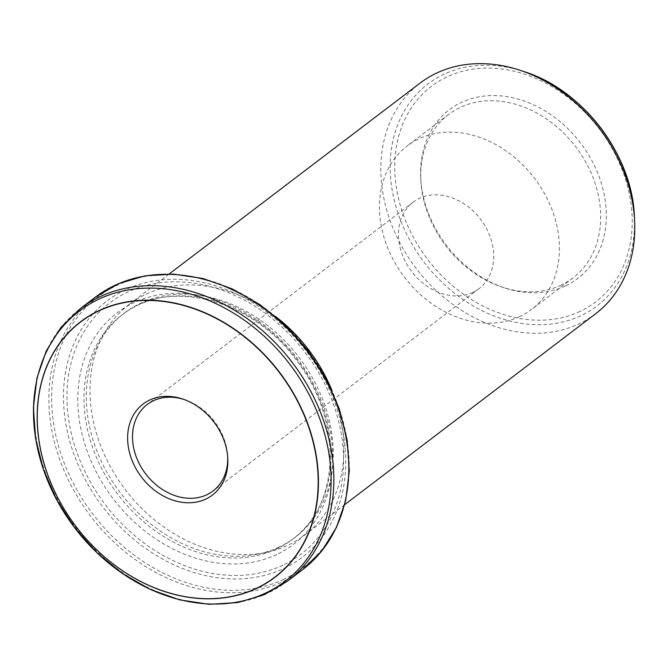 <?xml version="1.0" encoding="UTF-8"?>
<svg xmlns="http://www.w3.org/2000/svg" width="668" height="668" viewBox="0 0 668 668"><rect width="100%" height="100%" fill="white"/><g stroke="black" fill="none" stroke-linecap="round" stroke-linejoin="round"><path stroke-width="0.5" stroke-dasharray="3.34 2.5" d="M472.819 292.409A54.35 43.236 52.7 0 1 409.075 267.86A54.35 43.236 52.7 0 1 413.208 202.137A54.35 43.236 52.7 0 1 480.517 219.221A54.35 43.236 52.7 0 1 479.023 288.651A54.35 43.236 52.7 0 1 472.819 292.409M183.667 399.364A54.35 43.236 52.7 0 1 184.727 399.698A54.35 43.236 52.7 0 1 227.663 456.135A54.35 43.236 52.7 0 1 227.704 457.246M275.525 316.465A144.931 115.288 -127.3 0 0 129.208 304.383A144.931 115.288 -127.3 0 0 102.546 336.305A144.931 115.288 -127.3 0 0 125.208 489.535A144.931 115.288 -127.3 0 0 266.833 552.252A144.931 115.288 -127.3 0 0 288.184 545.096A144.931 115.288 -127.3 0 0 304.708 535.076A144.931 115.288 -127.3 0 0 332.105 390.838M595.564 313.801A144.931 115.288 52.7 0 1 579.031 323.83A144.931 115.288 52.7 0 1 409.041 258.366A144.931 115.288 52.7 0 1 420.063 83.108M565.554 285.854A106.003 84.318 52.7 0 1 504.474 287.883A106.003 84.318 52.7 0 1 420.731 177.813A106.003 84.318 52.7 0 1 554.807 117.501A106.003 84.318 52.7 0 1 565.554 285.854M561.187 285.094A102.705 81.696 52.7 0 1 502.002 287.065A102.705 81.696 52.7 0 1 420.865 180.41A102.705 81.696 52.7 0 1 448.529 114.512A102.705 81.696 52.7 0 1 575.732 146.785A102.705 81.696 52.7 0 1 572.902 277.988A102.705 81.696 52.7 0 1 561.187 285.094M279.032 547.109A140.94 112.107 52.7 0 1 258.265 554.073A140.94 112.107 52.7 0 1 120.549 493.076A140.94 112.107 52.7 0 1 98.505 344.07A140.94 112.107 52.7 0 1 124.44 313.033A140.94 112.107 52.7 0 1 298.997 357.313A140.94 112.107 52.7 0 1 295.106 537.364A140.94 112.107 52.7 0 1 279.032 547.109M519.904 316.498A102.705 81.696 52.7 0 1 399.439 270.106A102.705 81.696 52.7 0 1 407.246 145.908A102.705 81.696 52.7 0 1 534.458 178.189A102.705 81.696 52.7 0 1 531.619 309.393A102.705 81.696 52.7 0 1 519.904 316.498M283.775 568.485A161.105 128.156 -127.3 0 0 266.206 311.705A161.105 128.156 -127.3 0 0 63.844 407.179A161.105 128.156 -127.3 0 0 283.775 568.485M282.84 565.203A157.873 125.584 52.7 0 1 67.309 407.129A157.873 125.584 52.7 0 1 265.613 313.568A157.873 125.584 52.7 0 1 282.84 565.203M95.198 297.277A171.175 136.163 -127.3 0 0 82.172 504.273A171.175 136.163 -127.3 0 0 282.956 581.586A171.175 136.163 -127.3 0 0 302.479 569.746M287.516 581.135A171.175 136.163 52.7 0 1 267.993 592.975A171.175 136.163 52.7 0 1 67.209 515.654A171.175 136.163 52.7 0 1 80.235 308.666M276.752 554.498A145.499 115.739 52.7 0 1 78.123 408.816A145.499 115.739 52.7 0 1 260.887 322.586A145.499 115.739 52.7 0 1 276.752 554.498M276.711 548.871A140.94 112.107 52.7 0 1 111.406 485.21A140.94 112.107 52.7 0 1 122.127 314.795A140.94 112.107 52.7 0 1 296.684 359.075A140.94 112.107 52.7 0 1 292.784 539.126A140.94 112.107 52.7 0 1 276.711 548.871M580.066 311.397A135.529 107.807 52.7 0 1 395.047 175.701A135.529 107.807 52.7 0 1 565.278 95.374A135.529 107.807 52.7 0 1 580.066 311.397M524.196 71.66A139.478 110.955 -127.3 0 0 393.953 198.939A139.478 110.955 -127.3 0 0 580.909 315.655A139.478 110.955 -127.3 0 0 634.383 216.499M283.858 579.248A169.839 135.103 52.7 0 1 51.995 409.2A169.839 135.103 52.7 0 1 265.33 308.541A169.839 135.103 52.7 0 1 283.858 579.248M413.208 202.137L147.21 404.499M479.023 288.651L213.025 491.013M184.727 399.698L182.589 398.988M227.663 456.135L227.78 458.39M169.179 273.972L129.208 304.383M344.688 504.666L304.708 535.076M502.002 287.065L504.474 287.883M420.865 180.41L420.731 177.813M258.265 554.073L266.833 552.252M98.505 344.07L102.546 336.305M124.44 313.033L122.127 314.795C168.386 276.777 254.166 299.339 298.254 362.757C343.168 422.101 339.853 505.818 292.784 539.126L295.106 537.364M448.529 114.512L407.246 145.908M572.902 277.988L531.619 309.393"/><path stroke-width="1" d="M227.704 457.246A54.35 43.236 52.7 0 1 213.025 491.013A54.35 43.236 52.7 0 1 206.829 494.771A54.35 43.236 52.7 0 1 143.077 470.222A54.35 43.236 52.7 0 1 147.21 404.499A54.35 43.236 52.7 0 1 183.667 399.364M98.947 310.879A160.32 127.53 52.7 0 1 317.818 471.408A160.32 127.53 52.7 0 1 116.441 566.422A160.32 127.53 52.7 0 1 98.947 310.879M205.844 499.054A57.206 45.499 52.7 0 1 129.174 451.184A57.206 45.499 52.7 0 1 182.589 398.988A57.206 45.499 52.7 0 1 227.78 458.39A57.206 45.499 52.7 0 1 205.844 499.054M332.105 390.838A144.931 115.288 -127.3 0 0 275.525 316.465M169.179 273.972L420.063 83.108A144.931 115.288 52.7 0 1 436.596 73.088A144.931 115.288 52.7 0 1 520.105 70.299A144.931 115.288 52.7 0 1 634.6 220.799A144.931 115.288 52.7 0 1 595.564 313.801L344.688 504.666M302.479 569.746A171.175 136.163 -127.3 0 0 307.213 351.067A171.175 136.163 -127.3 0 0 95.198 297.277L80.235 308.666A171.175 136.163 52.7 0 1 99.757 296.817A171.175 136.163 52.7 0 1 300.542 374.138A171.175 136.163 52.7 0 1 287.516 581.135L302.479 569.746L321.859 550.85L336.455 527.428L345.715 500.432L349.314 470.907L347.135 439.978L339.277 408.824L326.042 378.614L307.956 350.5L285.687 325.566L260.102 304.758L232.18 288.868L202.955 278.514L173.538 274.105L145.039 275.834L118.578 283.649L95.198 297.277M98.856 299.164A169.839 135.103 -127.3 0 0 117.384 569.871A169.839 135.103 -127.3 0 0 330.718 469.212A169.839 135.103 -127.3 0 0 98.856 299.164M98.939 310.628A160.529 127.697 52.7 0 1 318.093 471.357A160.529 127.697 52.7 0 1 116.449 566.497A160.529 127.697 52.7 0 1 98.939 310.628M634.6 220.799L634.383 216.499A139.478 110.955 -127.3 0 0 524.196 71.66L520.105 70.299M634.383 216.499C632.454 155.068 582.88 89.913 524.196 71.66M80.235 308.666L60.855 327.562L46.259 350.984L36.999 377.979L33.4 407.505L35.579 438.433L43.437 469.587L56.671 499.798L74.766 527.904L97.027 552.845L122.611 573.653L150.534 589.543L179.767 599.897L209.184 604.306L237.674 602.578L264.136 594.762L287.516 581.135"/></g></svg>
